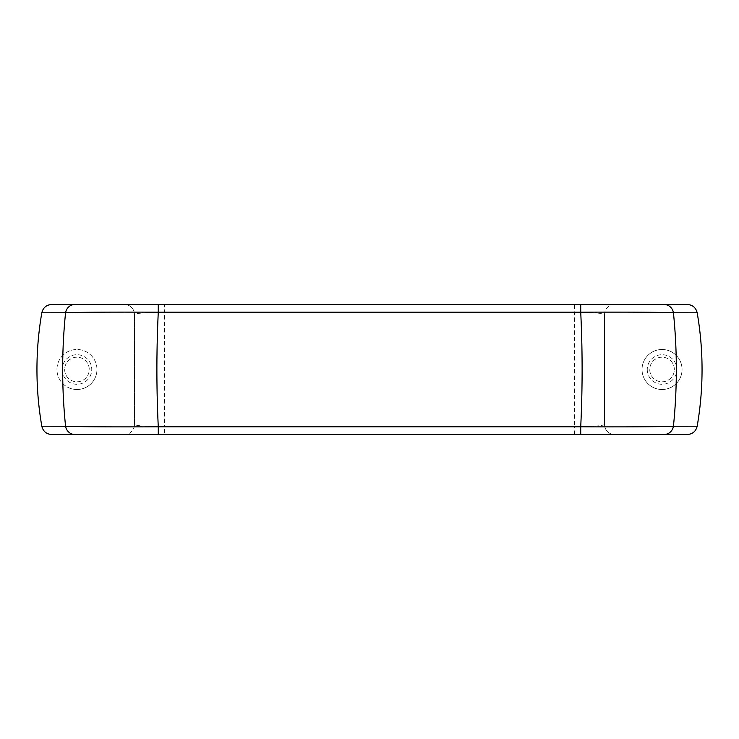 <?xml version="1.0" encoding="UTF-8"?>
<svg xmlns="http://www.w3.org/2000/svg" width="739" height="739" viewBox="0 0 739 739"><rect width="100%" height="100%" fill="white"/><g stroke="black" fill="none" stroke-linecap="round" stroke-linejoin="round"><path stroke-width="0.55" stroke-dasharray="3.69 2.77" d="M682.051 369.5A19.999 19.999 0 0 0 652.038 352.18A19.999 19.999 0 0 0 652.038 386.82A19.999 19.999 0 0 0 682.051 369.5A19.999 19.999 0 0 0 662.042 349.501A19.999 19.999 0 0 0 642.043 369.5A19.999 19.999 0 0 0 662.042 389.499A19.999 19.999 0 0 0 682.051 369.5M64.662 369.5A12.295 12.295 0 0 0 76.958 381.795A12.295 12.295 0 0 0 89.253 369.5A12.295 12.295 0 0 0 76.958 357.205A12.295 12.295 0 0 0 64.662 369.5A12.295 12.295 0 0 0 76.958 381.795A12.295 12.295 0 0 0 89.253 369.5A12.295 12.295 0 0 0 76.958 357.205A12.295 12.295 0 0 0 64.662 369.5M62.159 369.5A14.798 14.798 0 0 0 84.357 382.312A14.798 14.798 0 0 0 84.357 356.688A14.798 14.798 0 0 0 62.159 369.5M674.337 369.5A12.295 12.295 0 0 0 662.042 357.205A12.295 12.295 0 0 0 649.747 369.5A12.295 12.295 0 0 0 662.042 381.795A12.295 12.295 0 0 0 674.337 369.5A12.295 12.295 0 0 0 662.042 357.205A12.295 12.295 0 0 0 649.747 369.5A12.295 12.295 0 0 0 662.042 381.795A12.295 12.295 0 0 0 674.337 369.5M76.958 389.499A19.999 19.999 0 0 0 96.957 369.5A19.999 19.999 0 0 0 76.958 349.501A19.999 19.999 0 0 0 56.949 369.5A19.999 19.999 0 0 0 76.958 389.499M96.957 369.5A19.999 19.999 0 0 0 66.953 352.18A19.999 19.999 0 0 0 66.953 386.82A19.999 19.999 0 0 0 96.957 369.5M51.684 304.486L614.534 304.486A10.004 10.004 0 0 0 604.539 314.491C603.024 313.216 593.029 312.458 574.526 312.2L574.526 426.8C592.983 426.551 602.987 425.784 604.539 424.509L604.539 314.491L604.539 424.509A10.004 10.004 0 0 0 614.534 434.514L687.316 434.514M604.539 314.491A10.004 10.004 0 0 1 614.534 304.486L687.316 304.486M604.539 424.509A10.004 10.004 0 0 0 614.534 434.514L124.466 434.514A10.004 10.004 0 0 0 134.461 424.509L134.461 314.491A10.004 10.004 0 0 0 124.466 304.486A10.004 10.004 0 0 1 134.461 314.491C136.013 313.216 146.017 312.449 164.474 312.2L164.474 304.486M51.684 434.514L124.466 434.514A10.004 10.004 0 0 0 134.461 424.509C135.976 425.784 145.98 426.551 164.474 426.8L164.474 312.2L574.526 312.2L574.526 304.486M134.461 424.509L134.461 314.491M647.253 369.5A14.798 14.798 0 0 0 669.442 382.312A14.798 14.798 0 0 0 669.442 356.688A14.798 14.798 0 0 0 647.253 369.5M574.526 434.514L574.526 426.8L164.474 426.8L164.474 434.514"/><path stroke-width="1.11" d="M697.182 426.209A332.55 332.55 0 0 0 697.182 312.791L673.432 312.754C677.303 350.609 677.303 388.446 673.432 426.246L697.182 426.209C695.898 431.364 692.609 434.126 687.316 434.514L580.725 434.514L580.725 426.8C582.572 388.428 582.572 350.231 580.725 312.2L158.275 312.2C156.428 350.572 156.428 388.769 158.275 426.8C117.298 426.985 78.436 426.856 65.568 426.246C61.697 388.391 61.697 350.554 65.568 312.754L41.818 312.791C43.102 307.636 46.391 304.874 51.684 304.486L74.879 304.486A10.004 9.459 90 0 0 65.568 312.754C78.463 312.144 117.307 312.015 158.275 312.2L158.275 304.486L74.879 304.486M158.275 304.486L687.316 304.486C692.609 304.865 695.898 307.636 697.182 312.791M41.818 312.791A332.55 332.55 0 0 0 41.818 426.209C43.102 431.364 46.391 434.135 51.684 434.514L158.275 434.514L158.275 426.8L580.725 426.8C621.952 426.985 660.62 426.846 673.432 426.246A10.004 9.459 -90 0 1 664.121 434.514M664.121 304.486A10.004 9.459 90 0 1 673.432 312.754C660.62 312.154 621.952 312.015 580.725 312.2L580.725 304.486M41.818 426.209L65.568 426.246A10.004 9.459 -90 0 0 74.879 434.514M158.275 434.514L580.725 434.514"/></g></svg>
